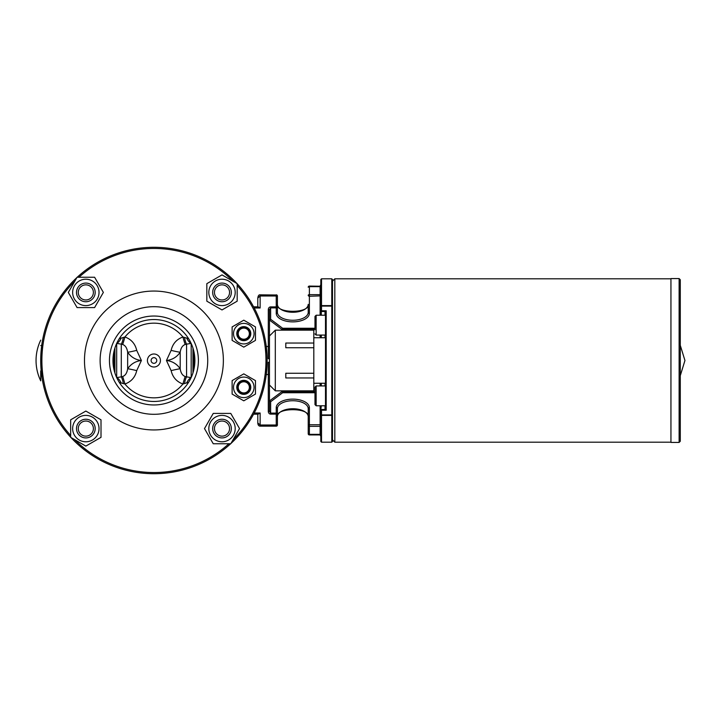 <?xml version="1.0" encoding="UTF-8"?>
<svg xmlns="http://www.w3.org/2000/svg" width="721" height="721" viewBox="0 0 721 721"><rect width="100%" height="100%" fill="white"/><g stroke="black" fill="none" stroke-linecap="round" stroke-linejoin="round"><path stroke-width="1.08" d="M320.818 405.779L320.818 414.917A0.703 0.469 -0 0 0 321.521 415.395L331.786 415.395L331.786 442.198L332.489 441.495L332.489 414.917L331.786 415.395A0.703 0.469 0 0 0 332.489 414.917L332.489 279.505L331.786 278.802L331.786 306.083L332.489 306.083A0.703 0.469 180 0 0 331.786 305.605L321.521 305.605L321.521 278.802L320.818 279.505L320.818 306.083L321.521 305.605A0.703 0.469 180 0 0 320.818 306.083L320.818 315.221L320.818 311.012L321.287 311.481L321.521 310.778L320.818 311.012A0.469 0.469 0 0 0 321.287 311.481L325.018 311.481A0.469 0.469 0 0 1 325.486 311.95L326.189 310.778L325.018 311.481A0.469 0.469 0 0 1 325.486 311.95L325.486 409.05L325.486 315.221L316.149 315.221L314.987 316.384L314.987 329.803M309.381 434.754L309.381 434.357A1.163 0.604 180 0 1 308.218 433.754L308.218 416.666A15.402 7.931 0 0 0 292.807 408.735A15.402 7.931 0 0 0 277.405 416.666L277.405 425.002L260.128 425.002L257.794 422.939L257.794 414.187L253.594 414.187L258.109 414.187L260.128 413.016L254.216 413.016M256.631 306.813L253.594 306.813L258.109 306.813L260.128 307.984L260.128 295.998L277.405 295.998A1.163 1.163 0 0 0 276.233 294.835L276.233 307.894A1.163 1 0 0 0 277.405 306.894L270.636 306.894A2.722 2.334 -90 0 0 268.302 309.615L269.465 309.615L270.636 307.894L276.233 307.894L276.233 313.338A16.574 8.535 180 0 0 292.807 321.872A16.574 8.535 180 0 0 309.381 313.338L309.381 294.646A1.163 0.604 180 0 0 308.218 295.25A1.163 1 0 0 0 309.381 296.25L320.818 295.88L320.115 294.646L320.115 315.221M257.794 298.061L260.128 295.998L260.128 294.835C258.902 294.61 258.127 295.682 257.794 298.061L257.794 306.813M276.233 294.997L260.128 294.835M325.486 409.05A0.469 0.469 0 0 1 325.018 409.519L326.189 410.222L325.486 409.05M325.018 405.779L325.018 409.519L321.287 409.519A0.469 0.469 0 0 0 320.818 409.988L321.287 405.779M320.818 409.988L321.521 410.222L321.287 409.519M320.818 335.058L320.818 337.743L320.818 335.058M320.818 383.257L320.818 385.942L320.818 383.257M331.786 442.198L321.521 442.198L321.521 414.917L320.818 414.917L320.818 441.495L320.818 425.12L320.115 424.75L320.115 426.354L320.818 425.12M309.381 286.643L309.381 286.075A1.163 1.163 0 0 0 308.218 287.246A1.163 0.604 0 0 1 309.381 286.643L320.115 286.643L320.818 284.678L320.115 286.075L320.115 294.646L309.381 294.646L309.381 286.643M308.218 304.334C310.057 313.626 275.566 313.626 277.405 304.334L277.405 304.334A15.402 7.931 180 0 0 292.807 312.265A15.402 7.931 180 0 0 308.218 304.334L308.218 312.337A1.163 1 0 0 0 309.381 313.338M268.302 374.505L268.302 411.385A2.722 2.334 90 0 0 270.636 414.106L276.233 414.106L276.233 426.165A1.163 1.163 0 0 0 277.405 425.002L277.405 414.106A1.163 1 180 0 0 276.233 413.106L276.233 414.106L277.405 414.106L277.405 408.663A1.163 1 180 0 0 276.233 407.662L276.233 413.106L270.636 413.106L269.465 411.385L269.465 374.505L266.265 374.505M309.381 426.354L309.381 424.75A1.163 1 180 0 0 308.218 425.75A1.163 0.604 0 0 0 309.381 426.354L320.115 426.354L320.115 434.925L320.818 436.322L320.115 434.357L309.381 434.357L309.381 426.354M277.405 408.663A15.402 7.931 180 0 1 292.807 400.732A15.402 7.931 180 0 1 308.218 408.663L308.218 433.754A1.163 1.163 0 0 0 309.381 434.925L320.115 434.925M268.302 411.385L269.465 411.385M266.265 346.495L269.465 346.495L269.465 309.615M308.218 312.337A15.402 7.931 0 0 1 292.807 320.268A15.402 7.931 0 0 1 277.405 312.337L277.405 295.998M320.818 315.221L320.818 311.012M320.818 306.083L320.818 295.88M269.465 400.506L270.636 401.75L282.632 392.747L282.109 391.746A1.649 1.163 143.1 0 1 282.073 391.485L282.073 390.845M282.073 330.155L282.073 329.515A1.649 1.163 -143.1 0 1 282.109 329.254L314.987 329.254M314.987 328.253L282.632 328.253L270.636 319.25L269.465 320.494M282.632 328.253L282.109 329.254M235.199 428.58A13.185 13.185 0 0 0 222.005 415.395A13.185 13.185 0 0 0 208.82 428.58A13.185 13.185 0 0 0 222.005 441.775A13.185 13.185 0 0 0 235.199 428.58M222.005 437.917A9.337 9.337 0 0 0 231.342 428.58A9.337 9.337 0 0 0 222.005 419.243A9.337 9.337 0 0 0 212.668 428.58A9.337 9.337 0 0 0 222.005 437.917M230.765 443.757L213.254 443.757L204.494 428.58L213.254 413.412L230.765 413.412L239.525 428.58L230.765 443.757M214.461 428.58A7.543 7.543 0 0 1 225.781 422.046A7.543 7.543 0 0 1 225.781 435.124A7.543 7.543 0 0 1 214.461 428.58M212.677 428.58A9.337 9.337 0 0 0 222.005 437.917A9.337 9.337 0 0 0 231.342 428.58A9.337 9.337 0 0 0 222.005 419.243A9.337 9.337 0 0 0 212.677 428.58M85.844 441.775A13.185 13.185 0 0 0 99.029 428.58A13.185 13.185 0 0 0 85.844 415.395A13.185 13.185 0 0 0 72.65 428.58A13.185 13.185 0 0 0 85.844 441.775M76.507 428.58A9.337 9.337 0 0 0 85.844 437.917A9.337 9.337 0 0 0 95.181 428.58A9.337 9.337 0 0 0 85.844 419.243A9.337 9.337 0 0 0 76.507 428.58M70.667 437.341L70.667 419.82L85.844 411.06L101.012 419.82L101.012 437.341L85.844 446.101L70.667 437.341M85.844 421.037A7.543 7.543 0 0 1 92.378 432.357A7.543 7.543 0 0 1 79.31 432.357A7.543 7.543 0 0 1 85.844 421.037M85.844 419.243A9.337 9.337 0 0 0 76.507 428.58A9.337 9.337 0 0 0 85.844 437.917A9.337 9.337 0 0 0 95.181 428.58A9.337 9.337 0 0 0 85.844 419.243M72.65 292.42A13.185 13.185 0 0 0 85.844 305.605A13.185 13.185 0 0 0 99.029 292.42A13.185 13.185 0 0 0 85.844 279.225A13.185 13.185 0 0 0 72.65 292.42M85.844 283.083A9.337 9.337 0 0 0 76.507 292.42A9.337 9.337 0 0 0 85.844 301.757A9.337 9.337 0 0 0 95.181 292.42A9.337 9.337 0 0 0 85.844 283.083M77.084 277.243L94.604 277.243L103.364 292.42L94.604 307.588L77.084 307.588L68.324 292.42L77.084 277.243M93.388 292.42A7.543 7.543 0 0 1 82.068 298.954A7.543 7.543 0 0 1 82.068 285.876A7.543 7.543 0 0 1 93.388 292.42M95.181 292.42A9.337 9.337 0 0 0 85.844 283.083A9.337 9.337 0 0 0 76.507 292.42A9.337 9.337 0 0 0 85.844 301.757A9.337 9.337 0 0 0 95.181 292.42M222.005 279.225A13.185 13.185 0 0 0 208.82 292.42A13.185 13.185 0 0 0 222.005 305.605A13.185 13.185 0 0 0 235.199 292.42A13.185 13.185 0 0 0 222.005 279.225M231.342 292.42A9.337 9.337 0 0 0 222.005 283.083A9.337 9.337 0 0 0 212.668 292.42A9.337 9.337 0 0 0 222.005 301.757A9.337 9.337 0 0 0 231.342 292.42M237.182 283.659L237.182 301.18L222.005 309.94L206.837 301.18L206.837 283.659L222.005 274.899L237.182 283.659M222.005 299.963A7.543 7.543 0 0 1 215.471 288.643A7.543 7.543 0 0 1 228.548 288.643A7.543 7.543 0 0 1 222.005 299.963M222.005 301.757A9.337 9.337 0 0 0 231.342 292.42A9.337 9.337 0 0 0 222.005 283.083A9.337 9.337 0 0 0 212.677 292.42A9.337 9.337 0 0 0 222.005 301.757M269.465 358.707L268.302 358.707L268.302 346.612L269.465 346.612M268.302 365.322L268.302 374.388L268.302 362.293L269.465 362.293M268.302 374.388L269.465 374.388M116.694 377.579A9.337 5.317 -107.9 0 1 121.182 383.013L124.931 384.014C131.267 381.697 135.197 377.236 136.72 370.621L141.397 360.5L136.72 350.379C135.178 343.746 131.249 339.285 124.931 336.986L119.235 338.717M188.623 338.717L182.927 336.986C176.582 339.303 172.652 343.764 171.129 350.379A9.337 0.469 -166.5 0 0 180.196 352.236C180.818 348.027 182.494 345.44 185.225 344.485A9.337 0.613 75.2 0 1 182.927 336.986A37.33 37.33 0 0 0 124.931 336.986A9.337 0.613 -75.2 0 1 122.624 344.485C125.346 345.431 127.022 348.018 127.653 352.236C130.97 357.066 135.548 359.824 141.397 360.5C135.548 361.176 130.97 363.934 127.653 368.764C127.031 372.973 125.355 375.56 122.624 376.515A9.337 0.613 -104.8 0 1 124.931 384.014A37.33 37.33 0 0 0 182.927 384.014L188.623 382.283M114.909 372.973L114.909 348.027M116.676 343.448L116.676 377.552M123.336 383.518A9.337 2.262 82.1 0 0 121.29 376.876L116.685 377.57M116.685 343.43L121.29 344.124A9.337 2.262 97.9 0 0 123.336 337.482M119.235 382.283L121.182 383.013M192.949 348.027L192.949 372.973M191.173 343.448L191.173 377.552M186.667 383.013A9.337 5.317 107.9 0 1 191.146 377.588L186.568 376.876A9.337 2.262 -82.1 0 0 184.513 383.518M136.72 370.621A9.337 0.469 13.5 0 0 127.653 368.764L127.653 352.236A9.337 0.469 -13.5 0 0 136.72 350.379M122.624 376.515L121.29 376.876L121.29 344.124L122.624 344.485M121.182 337.987A9.337 5.317 -72.1 0 1 116.703 343.412M184.513 337.482A9.337 2.262 -97.9 0 0 186.568 344.124L191.164 343.43A9.337 5.317 72.1 0 1 186.667 337.987M171.129 350.379L166.452 360.5C172.301 359.824 176.879 357.066 180.196 352.236L180.196 368.764A9.337 0.469 -13.5 0 0 171.129 370.621C172.661 377.245 176.6 381.706 182.927 384.014A9.337 0.613 104.8 0 1 185.225 376.515C182.503 375.56 180.818 372.982 180.196 368.764C176.879 363.934 172.301 361.176 166.452 360.5L171.129 370.621M185.225 344.485L186.568 344.124L186.568 376.876L185.225 376.515M74.578 439.594A112.043 112.043 0 0 0 228.899 443.757M233.027 439.855A112.043 112.043 0 0 0 237.182 285.525M233.28 281.406A112.043 112.043 0 0 0 78.95 277.243M74.831 281.145A112.043 112.043 0 0 0 70.667 435.475M265.914 377.074L267.13 360.5M266.959 354.155L265.914 343.926M41.935 343.926L40.718 360.5L41.935 377.074M70.937 437.494A113.206 113.206 0 0 0 230.639 443.757M230.918 443.487A113.206 113.206 0 0 0 237.182 283.786M236.921 283.506A113.206 113.206 0 0 0 77.219 277.243M76.931 277.513A113.206 113.206 0 0 0 70.667 437.214M153.924 429.941A69.441 69.441 0 0 0 223.366 360.5A69.441 69.441 0 0 0 153.924 291.059A69.441 69.441 0 0 0 84.483 360.5A69.441 69.441 0 0 0 153.924 429.941M153.924 404.968A44.468 44.468 0 0 0 198.392 360.5A44.468 44.468 0 0 0 153.924 316.032A44.468 44.468 0 0 0 109.457 360.5A44.468 44.468 0 0 0 153.924 404.968M153.924 401.462A40.962 40.962 0 0 0 194.886 360.5A40.962 40.962 0 0 0 153.924 319.538A40.962 40.962 0 0 0 112.963 360.5A40.962 40.962 0 0 0 153.924 401.462M247.79 337.536A5.57 5.57 0 0 1 238.435 335.175A5.57 5.57 0 0 1 245.149 328.253A5.57 5.57 0 0 1 247.79 337.536M237.696 333.661A6.092 6.092 0 0 1 246.077 328.01A6.092 6.092 0 0 1 248.168 337.906A6.092 6.092 0 0 1 237.696 333.661M236.785 333.661A7.003 7.003 0 0 0 247.294 339.717A7.003 7.003 0 0 0 247.294 327.595A7.003 7.003 0 0 0 236.785 333.661M243.788 343.926A10.274 10.274 0 0 0 254.062 333.661A10.274 10.274 0 0 0 243.788 323.387A10.274 10.274 0 0 0 233.523 333.661A10.274 10.274 0 0 0 243.788 343.926M232.117 340.393L232.117 326.919L243.788 320.178L255.459 326.919L255.459 340.393L243.788 347.134L232.117 340.393M239.291 390.629A5.57 5.57 0 0 1 243.193 381.806A5.57 5.57 0 0 1 248.889 389.601A5.57 5.57 0 0 1 239.291 390.629M237.696 387.339A6.092 6.092 0 0 1 245.672 381.544A6.092 6.092 0 0 1 248.727 390.917A6.092 6.092 0 0 1 237.696 387.339M236.785 387.339A7.003 7.003 0 0 0 247.294 393.405A7.003 7.003 0 0 0 247.294 381.283A7.003 7.003 0 0 0 236.785 387.339M243.788 397.613A10.274 10.274 0 0 0 254.062 387.339A10.274 10.274 0 0 0 243.788 377.074A10.274 10.274 0 0 0 233.523 387.339A10.274 10.274 0 0 0 243.788 397.613M232.117 394.081L232.117 380.607L243.788 373.866L255.459 380.607L255.459 394.081L243.788 400.822L232.117 394.081M275.305 330.155L269.465 335.995L269.465 385.005L275.305 390.845L275.305 330.155L313.815 330.155L313.815 343.043L285.804 343.043L285.804 347.738L313.815 347.738L313.815 377.957L285.804 377.957L285.804 373.262L313.815 373.262M313.815 343.043L313.815 347.738M313.815 377.957L313.815 390.845L275.305 390.845M670.945 442.433L670.945 278.567L679.119 278.567L679.119 442.433L670.945 442.433M679.119 278.567L680.282 279.739L680.282 441.261L679.119 442.433M314.987 320.466L314.987 316.384L314.987 320.466M316.149 385.942L325.486 385.942L316.149 385.942L314.987 387.114L314.987 404.616L316.149 405.779L316.149 385.942L314.987 387.114M670.945 442.198L334.823 442.198L334.823 278.802L332.489 281.136M40.718 340.15A46.685 46.685 0 0 0 40.718 380.85L40.718 370.9M260.128 426.003L260.128 413.016M268.302 309.615L268.302 346.495M268.302 346.612L268.302 355.678M254.216 307.984L260.128 307.984M325.018 335.058L325.018 337.743M325.018 383.257L325.018 385.942M325.018 311.481L325.018 315.221M321.521 410.222L326.189 410.222L326.189 310.778L321.521 310.778L321.521 306.083L331.786 306.083L331.786 414.917L321.521 414.917L321.521 410.222M321.287 385.942L321.287 383.257M321.287 337.743L321.287 335.058M321.287 315.221L321.287 311.481M308.218 408.663A1.163 1 0 0 1 309.381 407.662A16.574 8.535 0 0 0 292.807 399.128A16.574 8.535 0 0 0 276.233 407.662M320.115 405.779L320.115 424.75L309.381 424.75L309.381 407.662M270.636 306.894L270.636 319.25M270.636 414.106L270.636 401.75M277.405 312.337A1.163 1 180 0 1 276.233 313.338M320.115 286.246L309.381 286.075M282.073 391.485L269.528 400.894M314.987 391.746L282.109 391.746M282.632 392.747L314.987 392.747M269.528 320.106L282.073 329.515M320.115 335.058L320.115 337.743M320.115 383.257L320.115 385.942M114.035 351.19L114.035 369.81M193.823 369.81L193.823 351.19M147.417 360.5A6.507 6.507 0 0 1 153.924 353.993A6.507 6.507 0 0 1 160.432 360.5A6.507 6.507 0 0 1 153.924 367.007A6.507 6.507 0 0 1 147.417 360.5M156.754 360.5A2.83 2.83 0 0 1 153.924 363.33A2.83 2.83 0 0 1 151.104 360.5A2.83 2.83 0 0 1 153.924 357.67A2.83 2.83 0 0 1 156.754 360.5M153.924 414.305A53.805 53.805 0 0 0 207.729 360.5A53.805 53.805 0 0 0 153.924 306.695A53.805 53.805 0 0 0 100.12 360.5A53.805 53.805 0 0 0 153.924 414.305M325.486 335.058L316.149 335.058L314.987 333.886L316.149 335.058L316.149 315.221L314.987 316.384M276.233 426.165L260.128 426.165C258.686 426.039 257.911 424.957 257.794 422.939M277.405 416.666C275.566 407.374 310.057 407.374 308.218 416.666M321.521 442.198L320.818 441.495M331.786 278.802L321.521 278.802M313.815 383.257L325.486 383.257M313.815 337.743L325.486 337.743M680.282 375.668L684.95 360.5L680.282 345.332M316.149 405.779L325.486 405.779M334.823 278.802L670.945 278.802M332.489 439.864L334.823 442.198M41.71 345.557L40.718 345.557M41.71 375.443L40.718 375.443"/></g></svg>
